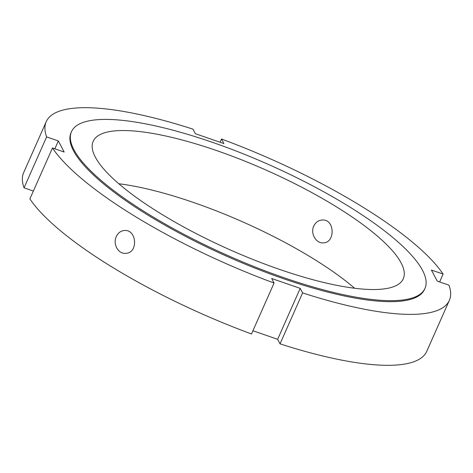 <?xml version="1.0" encoding="UTF-8"?>
<svg xmlns="http://www.w3.org/2000/svg" width="473" height="473" viewBox="0 0 473 473"><rect width="100%" height="100%" fill="white"/><g stroke="black" fill="none" stroke-linecap="round" stroke-linejoin="round"><path stroke-width="0.71" d="M116.305 236.565C118.09 232.846 120.775 230.83 124.364 230.511C136.939 229.169 138.512 253.386 125.57 253.327C118.09 254.102 112.698 243.873 116.305 236.565M313.747 226.112C315.562 222.393 318.335 220.365 322.06 220.04C334.967 218.68 335.523 242.951 323.272 242.856C316.1 243.613 310.164 233.42 313.747 226.112M220.069 142.249L221.5 139.027L223.895 143.573L195.355 133.699L192.96 129.147A220.471 56.866 -156.1 0 0 46.218 121.715L23.65 172.645A220.471 56.866 -156.1 0 0 24.046 187.834L46.62 136.898L58.339 140.954L64.174 152.034L52.456 147.978L29.888 198.908A220.471 56.866 -156.1 0 0 251.5 333.973L274.068 283.043L271.673 278.496L300.213 288.37L302.608 292.917L280.04 343.853L277.645 339.301L300.213 288.37M33.364 191.057L24.046 187.834M54.856 148.806L58.339 140.954M277.645 339.301L252.931 330.751M221.5 139.027A220.471 56.866 -156.1 0 1 443.112 274.092L431.394 270.036L437.235 281.116L448.954 285.166A220.471 56.866 -156.1 0 1 449.35 300.355L426.782 351.285A220.471 56.866 -156.1 0 1 280.04 343.853M449.35 300.355A220.471 56.866 -156.1 0 1 302.608 292.917M274.068 283.043A220.471 56.866 -156.1 0 1 52.456 147.978M443.112 274.092L439.636 281.943M46.62 136.898A220.471 56.866 -156.1 0 1 46.218 121.715M118.794 183.743A169.594 43.741 -156.1 0 1 354.644 288.258M422.525 270.343A193.333 49.866 -156.1 0 1 424.985 288.364A193.333 49.866 -156.1 0 1 228.021 255.627A193.333 49.866 -156.1 0 1 71.47 131.707A193.333 49.866 -156.1 0 1 240.402 152.702A193.333 49.866 -156.1 0 1 422.525 270.343M401.122 262.935A169.594 43.741 -156.1 0 1 403.28 278.745A169.594 43.741 -156.1 0 1 230.505 250.028A169.594 43.741 -156.1 0 1 93.175 141.326A169.594 43.741 -156.1 0 1 241.366 159.744A169.594 43.741 -156.1 0 1 401.122 262.935M424.985 288.364L424.541 289.364A193.333 49.866 -156.1 0 1 227.584 256.626A193.333 49.866 -156.1 0 1 71.027 132.706L71.47 131.707"/></g></svg>

